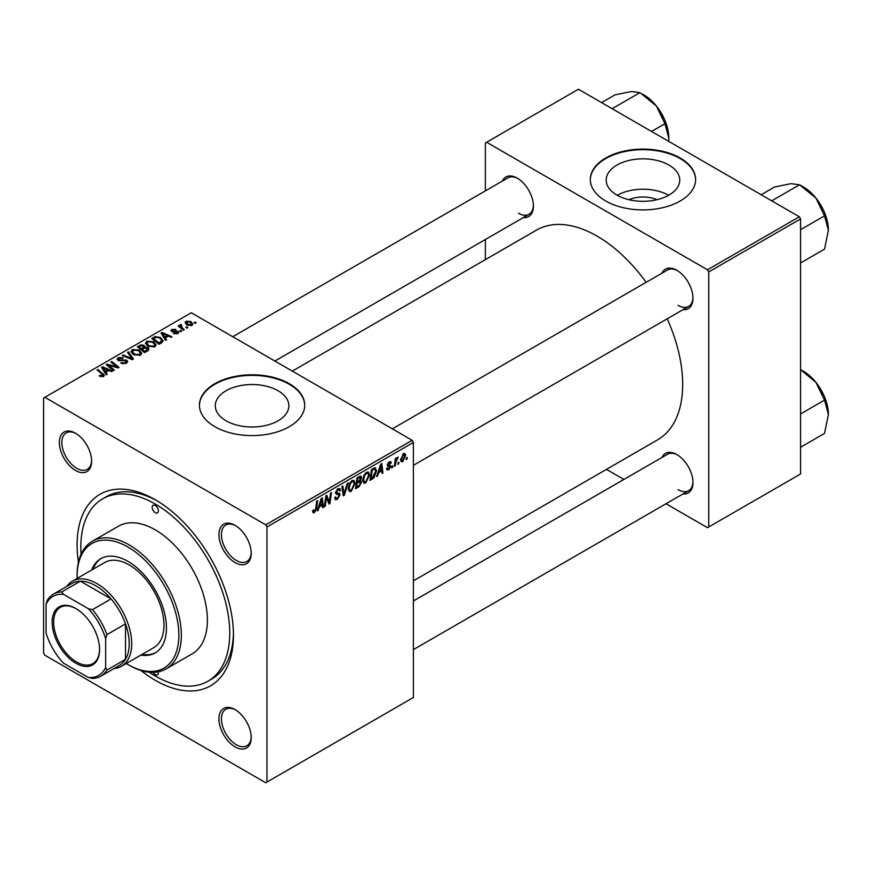 <?xml version="1.0" encoding="UTF-8"?>
<svg xmlns="http://www.w3.org/2000/svg" width="872" height="872" viewBox="0 0 872 872"><rect width="100%" height="100%" fill="white"/><g stroke="black" fill="none" stroke-linecap="round" stroke-linejoin="round"><path stroke-width="1.31" d="M628.941 199.721A23.304 13.451 180 0 1 656.998 199.721M668.977 165.07A36.788 21.233 0 0 0 628.897 160.459A36.788 21.233 0 0 0 606.193 180.079A36.788 21.233 0 0 0 616.962 195.099A36.788 21.233 0 0 0 657.052 199.699A36.788 21.233 0 0 0 679.757 180.079A36.788 21.233 0 0 0 668.977 165.07M668.682 195.274A36.788 21.233 0 0 0 617.267 195.274M680.204 158.017A52.647 30.4 0 0 0 622.826 151.423A52.647 30.4 0 0 0 590.322 179.512A52.647 30.4 0 0 0 605.746 201.007A52.647 30.4 0 0 0 663.123 207.59A52.647 30.4 0 0 0 695.616 179.512A52.647 30.4 0 0 0 680.204 158.017M695.616 179.796A52.647 30.4 0 0 0 680.204 158.595A52.647 30.4 0 0 0 623.055 151.946A52.647 30.4 0 0 0 590.322 179.796M226.066 420.784A36.788 21.233 180 0 1 215.297 405.763A36.788 21.233 180 0 1 238.002 386.143A36.788 21.233 180 0 1 278.092 390.743A36.788 21.233 180 0 1 288.861 405.763A36.788 21.233 180 0 1 266.156 425.383A36.788 21.233 180 0 1 226.066 420.784M289.308 383.702A52.647 30.4 0 0 0 231.93 377.107A52.647 30.4 0 0 0 199.426 405.186A52.647 30.4 0 0 0 214.85 426.68A52.647 30.4 0 0 0 272.228 433.275A52.647 30.4 0 0 0 304.72 405.186A52.647 30.4 0 0 0 289.308 383.702M304.72 405.48A52.647 30.4 0 0 0 289.308 384.269A52.647 30.4 0 0 0 232.159 377.631A52.647 30.4 0 0 0 199.426 405.48M235.08 746.868A22.814 13.167 60 0 1 218.948 718.931A22.814 13.167 60 0 1 235.08 709.612L235.08 709.612A22.814 13.167 60 0 1 251.212 737.548A22.814 13.167 60 0 1 235.08 746.868M235.713 709.993A21.059 12.154 -120 0 0 225.783 709.285A21.059 12.154 -120 0 0 222.556 726.158A21.059 12.154 -120 0 0 236.312 744.721A21.059 12.154 -120 0 0 246.841 745.767A21.059 12.154 -120 0 0 251.201 736.818M75.493 470.455A22.814 13.167 60 0 1 59.361 442.518A22.814 13.167 60 0 1 75.493 433.21L75.493 433.21A22.814 13.167 60 0 1 91.625 461.146A22.814 13.167 60 0 1 75.493 470.455M76.126 433.58A21.059 12.154 -120 0 0 66.207 432.883A21.059 12.154 -120 0 0 62.98 449.756A21.059 12.154 -120 0 0 76.736 468.308A21.059 12.154 -120 0 0 87.265 469.354A21.059 12.154 -120 0 0 91.615 460.405M235.08 562.593A22.814 13.167 60 0 1 218.948 534.656A22.814 13.167 60 0 1 235.08 525.336L235.08 525.336A22.814 13.167 60 0 1 251.212 553.284A22.814 13.167 60 0 1 235.08 562.593M235.713 525.718A21.059 12.154 -120 0 0 225.783 525.009A21.059 12.154 -120 0 0 222.556 541.883A21.059 12.154 -120 0 0 236.312 560.445A21.059 12.154 -120 0 0 246.841 561.492A21.059 12.154 -120 0 0 251.201 552.543M661.935 273.209A22.814 13.167 60 0 1 676.846 270.287L676.846 270.287A22.814 13.167 60 0 1 692.978 298.224A22.814 13.167 60 0 1 682.994 309.68M677.479 270.669A21.059 12.154 -120 0 0 667.56 269.96L392.335 428.85M502.348 181.071A22.814 13.167 60 0 1 517.26 178.15L517.26 178.15A22.814 13.167 60 0 1 517.27 178.15A22.814 13.167 60 0 1 533.402 206.086A22.814 13.167 60 0 1 523.407 217.553M517.903 178.531A21.059 12.154 -120 0 0 507.973 177.823L232.759 336.723M661.935 457.484A22.814 13.167 60 0 1 676.846 454.552L676.846 454.552A22.814 13.167 60 0 1 692.978 482.499A22.814 13.167 60 0 1 682.994 493.955M677.479 454.933A21.059 12.154 -120 0 0 667.56 454.236L413.393 600.972M78.436 562.244A110.559 63.83 60 0 1 155.281 499.765A110.559 63.83 60 0 1 233.467 635.176A110.559 63.83 60 0 1 155.281 680.313A110.559 63.83 60 0 1 140.926 670.481M157.167 500.877A105.294 60.789 -120 0 0 106.362 496.702L102.634 498.849A105.294 60.789 -120 0 0 81.074 554.232M413.393 580.839L657.597 439.848A121.088 69.913 -120 0 0 667.211 318.792M646.152 282.321A121.088 69.913 -120 0 0 597.058 236.105A121.088 69.913 -120 0 0 536.509 230.11L292.305 371.101M266.974 526.982L265.731 524.835L412.162 440.295L191.273 312.765L43.6 398.024L43.6 653.084L44.843 655.232L265.731 782.762L413.393 697.502L413.393 442.442L266.974 526.982L266.974 782.042M369.51 474.978L365.728 482.99L363.864 483.208L362.741 480.374L363.94 475.251L366.513 472.253L368.453 472.057L369.51 474.978L368.518 474.412M378.666 472.668L377.598 476.014L376.617 476.581L380.65 464.22L381.751 463.577L382.95 472.929L382.034 473.452L381.751 470.88L378.666 472.668L378.012 472.286M314.432 512.605L313.135 512.812L312.732 510.458L313.648 509.815L314.487 511.406L315.675 508.834L316.721 501.128L317.637 500.604L316.558 508.572L314.432 512.605L312.656 511.581M312.895 510.349L314.487 511.406M334.652 497.585L337.41 498.174L339.164 495.481L338.935 494.74L336.581 494.391L335.557 492.789L337.987 488.723L339.786 488.451L340.527 490.162L339.622 491.012L339.186 489.737L337.955 489.911L336.461 492.2L336.799 492.898L339.47 493.236L340.069 494.86L337.344 499.384L335.371 499.732L334.652 497.541L335.557 496.898L335.971 498.424L334.663 497.661M335.687 491.754L336.799 492.898M348.19 482.957L344.396 495.187L343.241 495.852L341.911 486.587L342.827 486.053L343.96 493.999L347.22 483.524L348.19 482.957M355.078 483.317L351.285 491.328L349.421 491.546L348.31 488.712L349.498 483.589L352.07 480.592L354.021 480.396L355.078 483.317L354.087 482.75M407.289 457.44L407.082 458.988L406.178 459.511L406.363 457.974L407.289 457.44M360.419 476.068L361.618 477.649L360.419 480.788L361.509 482.183L359.002 486.75L355.525 488.756L356.997 477.878L361.062 476.167M359.787 480.418L360.997 480.886M319.207 506.992L318.138 510.338L317.168 510.905L321.201 498.544L322.302 497.901L323.49 507.253L322.586 507.777L322.291 505.204L319.207 506.992L318.563 506.61M326.237 499.547L325.3 506.207L324.395 506.73L325.877 495.841L326.826 495.296L329.311 502.37L330.521 493.16L331.436 492.636L329.965 503.515L329.017 504.06L326.51 497.007L326.237 499.547L325.43 499.089M388.705 469.725L387.113 469.986L386.547 468.373L387.451 467.719L388.748 468.798L389.937 466.989L387.789 466.106L387.342 465.038L389.228 461.866L390.776 461.626L391.288 462.901L390.384 463.544L389.185 462.803L388.236 464.362L390.384 465.321L390.841 466.389L388.705 469.725L386.547 468.482M386.699 468.264L388.748 468.798M389.74 466.466L387.364 465.397M390.384 463.544L388.509 462.411M387.408 464.362L389.076 465.114M374.709 467.784L376.617 470.651L373.935 477.889L369.968 480.418L371.439 469.539L375.701 467.893M405.611 455.457L402.799 461.593L401.349 461.757L400.651 459.925L403.507 453.625L404.913 453.473L405.611 455.457L404.521 454.835M398.94 462.258L398.733 463.806L397.828 464.329L398.024 462.792L398.94 462.258M395.714 462.64L395.256 465.822L394.34 466.346L395.408 458.432L396.324 457.909L396.095 459.544L398.166 456.972L395.714 462.64L394.907 462.171M392.847 465.768L392.64 467.327L391.735 467.85L391.931 466.302L392.847 465.768M181.681 331.197L180.776 331.72L179.73 330.902L180.646 330.368L181.681 331.197M187.774 327.687L186.87 328.21L185.823 327.382L186.739 326.847L187.774 327.687M145.493 343.448L146.758 341.203L153.625 341.704L156.164 344.92L154.878 346.805L148.142 346.358L145.45 343.067M166.639 339.884L165.658 340.451L161.004 333.104L162.105 332.472L171.98 336.799L171.076 337.322L168.416 336.123L165.331 337.9L166.639 339.884M148.044 350.62L144.567 352.626L137.351 346.762L140.915 344.876L144.087 345.312L145.003 347.23L147.848 347.623L149.036 349.269L148.044 350.62M145.177 346.664L145.003 347.917M133.438 359.057L132.282 359.722L122.265 355.471L123.181 354.948L131.759 358.588L127.574 352.408L128.544 351.852L133.438 359.057M102.634 376.802L102.188 374.175L97.075 370.022L97.991 369.488L104.389 375.342L103.583 376.421L99.179 375.832L103.049 375.222L103.049 376.671M114.341 370.077L113.425 370.611L106.231 364.736L107.18 364.18L117.033 367.003L110.875 362.054L111.79 361.52L119.006 367.385L118.058 367.94L108.193 365.128L114.341 370.077M265.731 524.835L44.843 397.305M107.18 374.208L106.21 374.775L101.555 367.428L102.656 366.796L112.532 371.123L111.627 371.646L108.967 370.447L105.883 372.224L107.18 374.208M126.495 363.188L120.87 363.046L125.546 362.567L125.851 360.714L118.102 360.409L117.088 359.079L118.232 357.673L123.29 357.662L122.658 358.348L119.213 358.283L118.952 359.853L126.669 360.147L127.748 361.586L126.495 363.188M126.418 363.232L125.851 360.714M118.45 360.583L118.45 359.188L118.952 360.768M131.051 351.787L132.315 349.541L139.182 350.043L141.722 353.247L140.447 355.144L133.699 354.697L131.018 351.405M173.561 333.551L174.237 332.897L177.114 333.06L177.332 331.818L171.751 331.589L170.977 330.564L171.839 329.453L175.817 329.376L172.591 329.932L172.514 330.989L176.558 330.848L178.891 332.276L177.855 333.54L173.561 333.551M177.114 333.889L177.332 331.818M172.591 329.932L172.514 331.894M161.582 342.805L159.009 344.298L151.793 338.434L155.172 336.603L160.535 337.486L163.184 340.821L161.582 342.805M191.949 325.398L187.284 325.191L185.115 322.586L186.118 321.212L190.87 321.528L192.908 324.002L191.949 325.398M181.005 324.428L182.226 327.97L184.297 329.692L183.382 330.226L178.128 325.954L179.043 325.43L180.123 326.313L180.166 324.657L181.005 324.428L181.638 325.212L180.657 325.91L180.657 328.014M180.123 327.578L180.166 324.657L180.166 327.61M196.124 322.869L195.219 323.381L194.173 322.564L195.088 322.03L196.124 322.869M149.188 672.203A105.294 60.789 -120 0 0 155.281 676.007A105.294 60.789 -120 0 0 207.928 681.228L211.656 679.081A105.294 60.789 -120 0 0 233.445 632.985M799.33 216.768L800.572 218.916L708.74 271.933L707.497 269.786L799.33 216.768L578.441 89.238L485.377 142.975L485.377 190.87M485.377 239.506L485.377 259.638M708.74 271.933L708.74 526.993L707.497 527.702L666.012 503.754M623.894 479.437L606.465 469.376M708.74 526.993L800.572 473.976L800.572 218.916M707.497 269.786L486.609 142.256M678.089 305.385A21.059 12.154 -120 0 0 688.618 306.432A21.059 12.154 -120 0 0 692.968 297.483M518.502 213.259A21.059 12.154 -120 0 0 529.032 214.294A21.059 12.154 -120 0 0 533.381 205.356M678.089 489.661A21.059 12.154 -120 0 0 688.618 490.707A21.059 12.154 -120 0 0 692.968 481.758M412.162 440.295L413.393 442.442M107.18 365.51L107.18 364.18M117.033 367.657L117.033 367.003M111.79 362.807L111.79 361.52M108.193 366.338L108.193 365.128M102.656 369.172L102.656 366.796M105.883 374.262L105.883 372.224M103.986 369.172L105.359 371.352L107.823 369.935L102.929 367.733L103.986 369.172L103.986 371.276M105.359 373.445L105.359 371.352M102.929 369.608L102.929 367.733M107.823 371.112L107.823 369.935M99.975 376.388L99.975 375.243M100.651 376.693L100.651 375.734M97.991 370.764L97.991 369.488M103.278 376.573L103.278 373.783M121.666 363.45L121.666 362.469M121.938 363.559L121.938 362.632M123.181 363.886L123.181 363.068M125.546 363.635L125.546 362.567M118.232 360.474L118.232 357.673M120.064 360.943L120.064 360.103M126.669 363.09L126.669 360.147M123.181 355.863L123.181 354.948M131.759 359.504L131.759 358.588M128.544 353.868L128.544 351.852M132.315 353.727L132.315 349.541M139.182 351.198L139.182 350.043M132.424 351.765L134.648 354.196L139.487 354.523L140.37 353.182L138.19 350.511L133.307 350.141L132.424 353.825L132.424 351.765M134.648 355.155L134.648 354.196M139.487 355.547L139.487 354.523M140.915 345.879L140.915 344.876M144.087 348.353L144.087 345.312M147.848 350.74L147.848 347.623M139.106 346.925L141.362 348.756L143.935 346.849L143.935 348.44L143.215 345.857L140.654 346.031L139.106 346.925L139.106 348.19M141.362 350.021L141.362 348.756M142.201 350.708L142.201 349.432L144.632 351.416L147.651 349.105L147.651 350.849M144.632 352.593L144.632 351.416M147.172 351.122L146.921 348.124L144.109 348.331L142.201 349.432M174.237 333.867L174.237 332.897M171.839 331.643L171.839 329.453M173.114 331.981L173.114 331.229M176.558 331.6L176.558 330.848M178.161 333.344L178.161 331.251M162.105 334.848L162.105 332.472M165.331 339.938L165.331 337.9M163.435 334.848L164.808 337.028L167.271 335.611L162.377 333.409L163.435 334.848L163.435 336.952M164.808 339.121L164.808 337.028M162.377 335.284L162.377 333.409M167.271 336.788L167.271 335.611M155.172 337.649L155.172 336.603M160.535 338.619L160.535 337.486M153.548 338.587L159.075 343.078L161.821 340.636L159.576 337.976L156.143 337.257L153.548 338.587L153.548 339.862M159.075 344.255L159.075 343.078M160.241 343.579L160.241 342.413M146.758 345.388L146.758 341.203M153.625 342.87L153.625 341.704M146.845 345.476L146.845 343.165L149.09 345.857L153.93 346.184L154.802 344.843L152.622 342.173L147.739 341.813L146.867 345.486M149.09 346.827L149.09 345.857M153.93 347.209L153.93 346.184M186.118 324.362L186.118 321.212M190.87 322.705L190.87 321.528M191.175 325.736L189.965 322.041L186.87 321.692L186.303 324.526M186.87 321.692L188.09 324.613L191.175 324.94L191.687 324.133L191.687 325.539M188.09 325.572L188.09 324.613M186.739 328.101L186.739 326.847M179.043 326.706L179.043 325.43M180.646 331.622L180.646 330.368M195.088 323.283L195.088 322.03M406.298 458.541L407.082 458.988M357.989 486.162L359.002 486.75M359.515 476.428L361.618 477.649M359.22 480.864L361.509 482.183M356.953 478.172L357.738 478.619L357.28 482.009L358.752 481.159L360.714 478.205L359.111 476.657M356.495 481.562L357.28 482.009M358.272 477.137L359.286 477.725L357.738 478.619M360.714 478.205L359.286 477.725M356.321 482.826L357.106 483.284L356.615 486.958L359.199 485.41L360.605 482.674L358.948 481.039M355.831 486.5L356.615 486.958M358.011 481.595L359.024 482.172L357.106 483.284M360.605 482.674L359.024 482.172M348.375 489.65L351.285 491.328M350.206 483.949L349.203 488.244L349.977 490.228L351.351 490.118L354.174 483.731L353.411 481.66L352.048 481.78L350.206 483.949L349.519 483.557M348.342 487.742L349.203 488.244M351.165 481.268L352.048 481.78M343.034 494.391L344.396 495.187M342.892 493.378L343.96 493.999M334.663 497.836L337.344 499.384M338.009 488.712L340.527 490.162M337.824 488.821L340.527 490.38M337.072 489.399L337.955 489.911M335.589 492.277L340.069 494.86M315.773 508.125L316.558 508.572M317.473 509.957L318.138 510.338M322.455 506.654L323.49 507.253M321.278 504.615L322.291 505.204M320.907 501.858L319.708 505.531L322.171 504.103L321.626 499.394L320.907 501.858L320.242 501.476M319.043 505.15L319.708 505.531M321.038 499.057L321.626 499.394M324.526 505.749L325.3 506.207M328.101 501.673L329.311 502.37M328.472 502.654L329.965 503.515M325.768 496.582L326.51 497.007M389.37 461.789L391.288 462.901M387.528 463.948L388.236 464.362M387.408 464.405L390.841 466.389M376.922 475.632L377.598 476.014M381.914 472.33L382.95 472.929M380.726 470.291L381.751 470.88M380.356 467.534L379.157 471.207L381.62 469.779L381.075 465.07L380.356 467.534L379.691 467.152M378.492 470.826L379.157 471.207M380.486 464.732L381.075 465.07M371.527 478.347L372.54 478.935M375.636 470.084L376.617 470.651M373.063 477.387L373.935 477.889M372.18 470.281L371.047 478.619L372.213 477.954L375.723 471.109L374.633 469.038L372.18 470.281L371.396 469.834M370.273 478.172L371.047 478.619M373.467 468.362L375.091 469.125L373.619 468.275M362.807 481.311L365.728 482.99M364.649 475.611L363.646 479.905L364.42 481.9L365.793 481.78L368.616 475.393L367.842 473.322L366.48 473.442L364.649 475.611L363.951 475.218M362.785 479.404L363.646 479.905M365.597 472.929L366.48 473.442M400.673 460.362L402.799 461.593M403.137 453.865L404.237 454.497L403.474 454.563L401.556 459.293L402.81 460.678L404.717 455.98L402.777 454.159M400.717 458.814L401.556 459.293M400.651 459.947L402.81 460.678M397.948 463.359L398.733 463.806M394.471 465.365L395.256 465.822M395.31 459.097L396.095 459.544M396.891 457.789L397.806 458.323M396.76 458.007L397.36 458.356M391.855 466.88L392.64 467.327M155.281 505.498A4.393 2.529 -120 0 0 153.09 505.28A4.393 2.529 -120 0 0 152.415 508.79A4.393 2.529 -120 0 0 155.281 512.66A4.393 2.529 -120 0 0 157.483 512.878A4.393 2.529 -120 0 0 158.148 509.357A4.393 2.529 -120 0 0 155.281 505.498M153.145 672.367A4.393 2.529 -120 0 0 155.281 674.579A4.393 2.529 -120 0 0 157.483 674.797A4.393 2.529 -120 0 0 158.29 671.822M140.883 655.09A54.402 31.414 -120 0 0 155.183 652.91A54.402 31.414 -120 0 0 163.522 609.321A54.402 31.414 -120 0 0 127.988 561.383A54.402 31.414 -120 0 0 100.781 558.679A54.402 31.414 -120 0 0 91.745 569.983M101.414 558.342A54.402 31.414 -120 0 0 92.977 569.263M126.276 663.527A71.951 41.54 -120 0 0 127.988 664.551A71.951 41.54 -120 0 0 178.858 635.176A71.951 41.54 -120 0 0 127.988 547.049A71.951 41.54 -120 0 0 77.107 576.425A71.951 41.54 -120 0 0 77.139 578.419M129.22 665.26L127.988 664.551L129.22 665.26A73.706 42.554 60 0 0 166.083 668.911L192.134 653.869A73.706 42.554 -120 0 0 203.438 594.802A73.706 42.554 -120 0 0 155.281 529.849A73.706 42.554 -120 0 0 118.429 526.208L92.367 541.25A73.706 42.554 60 0 1 129.22 544.902A73.706 42.554 60 0 1 177.376 609.855A73.706 42.554 60 0 1 166.083 668.911M207.928 681.228A105.294 60.789 -120 0 0 224.071 596.851A105.294 60.789 -120 0 0 155.281 504.06A105.294 60.789 -120 0 0 102.634 498.849M66.763 586.431A49.137 28.373 60 0 1 72.387 581.155L104.651 562.527A49.137 28.373 60 0 1 129.22 564.958A49.137 28.373 60 0 1 161.331 608.264A49.137 28.373 60 0 1 153.799 647.634L121.524 666.263A49.137 28.373 60 0 1 114.145 668.497M77.107 576.425L77.107 574.986A73.706 42.554 60 0 1 92.367 541.25M142.114 654.382A54.402 31.414 -120 0 0 155.794 652.539M828.4 230.252A35.316 20.394 60 0 0 815.909 198.064A35.316 20.394 -120 0 0 803.428 187L799.559 184.766L815.909 198.064L824.541 215.831L828.4 230.252L824.541 249.13L800.572 262.973M800.572 229.674L824.541 215.831M772.854 201.476L772.538 200.364L799.559 184.766L790.937 183.654L774.587 187L761.18 194.739M772.538 200.364L771.426 200.658M828.4 414.527A35.316 20.394 60 0 0 815.909 382.339A35.316 20.394 -120 0 0 803.428 371.265L800.572 369.619L815.909 382.339L824.541 400.106L828.4 414.527L824.541 433.406L800.572 447.249M800.572 413.938L824.541 400.106M613.267 109.338L612.962 108.226L611.85 108.52M651.548 131.443L664.955 123.704L668.813 138.114L668.671 141.329M612.962 108.226L639.972 92.628L656.333 105.937L664.955 123.704M601.593 102.602L615 94.863L631.35 91.516L639.972 92.628M668.813 138.114A35.316 20.394 -120 0 0 656.333 105.937A35.316 20.394 -120 0 0 642.381 94.067M52.167 622.205A33.518 19.348 60 0 1 75.864 608.525A33.518 19.348 60 0 1 99.572 649.575A33.518 19.348 60 0 1 75.864 663.254A33.518 19.348 60 0 1 52.167 622.205M76.235 608.743A32.471 18.748 -120 0 0 60.375 607.337A32.471 18.748 -120 0 0 53.65 622.205A32.471 18.748 -120 0 0 67.82 654.883A32.471 18.748 -120 0 0 92.846 663.581A32.471 18.748 -120 0 0 99.561 649.139M72.387 581.155A49.137 28.373 60 0 1 110.254 594.322A49.137 28.373 60 0 1 131.705 643.765A49.137 28.373 60 0 1 121.524 666.263M105.643 667.418L106.885 670.088A47.382 27.359 60 0 1 100.792 676.203L119.41 665.456A47.382 27.359 -120 0 0 125.503 659.341A47.382 27.359 -120 0 0 129.22 643.765A47.382 27.359 -120 0 0 125.503 623.894A47.382 27.359 -120 0 0 111.071 598.901L80.366 581.177A47.382 27.359 -120 0 0 72.027 583.39L53.41 594.137A47.382 27.359 60 0 1 61.759 591.924L63.46 594.333A45.627 26.345 -120 0 0 46.085 604.361L46.085 633.028A45.627 26.345 -120 0 0 63.46 663.112L88.279 677.446A45.627 26.345 -120 0 0 105.643 667.418L105.643 638.751A45.627 26.345 -120 0 0 88.279 608.667L63.46 594.333M88.279 608.667L92.454 609.648L111.071 598.901A47.382 27.359 -120 0 0 80.366 581.177L61.759 591.924M106.885 670.088L125.503 659.341L125.503 623.894L106.885 634.642L105.643 638.751M46.085 604.361L47.328 600.252A47.382 27.359 60 0 1 53.41 594.137M100.792 676.203A47.382 27.359 60 0 1 92.454 678.427L88.279 677.446M92.454 609.648A47.382 27.359 60 0 1 106.885 634.642M111.638 366.196L111.638 365.39M114.875 367.079L114.875 366.295M109.97 367.788L109.97 366.48M122.527 360.692L122.527 359.733M129.187 358.414L129.187 357.455M139.575 346.653L139.575 345.486M142.823 349.073L142.823 347.906M146.333 351.612L146.333 350.435M174.422 331.883L174.422 331.12M153.952 338.358L153.952 337.181M182.226 329.289L182.226 327.97M342.533 490.892L343.666 491.546M335.6 493.29L337.671 494.489M326.673 497.618L328.014 498.392M327.403 499.841L328.853 500.67M372.475 468.94L373.488 469.528M140.37 353.182L140.37 355.187M177.714 332.33L177.714 333.616M172.166 330.499L172.166 331.785M161.821 340.636L161.821 342.663M154.802 344.843L154.802 346.849M353.411 481.66L351.819 480.745M349.977 490.228L348.331 489.279M339.186 489.737L337.715 488.887M313.844 511.483L312.688 510.818M390.046 462.683L388.956 462.051M367.842 473.322L366.262 472.406M364.42 481.9L362.763 480.941M823.953 211.264L817.642 200.342M413.393 465.332L688.618 306.432M688.618 490.707L413.393 649.607M823.953 395.539L817.642 384.617M529.032 214.294L274.876 361.041M658.066 108.204L664.366 119.126"/></g></svg>

